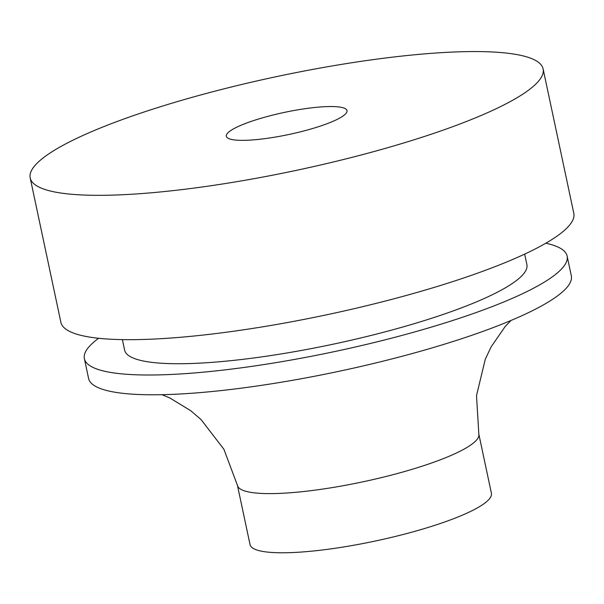 <?xml version="1.0" encoding="UTF-8"?>
<svg xmlns="http://www.w3.org/2000/svg" width="604" height="604" viewBox="0 0 604 604"><rect width="100%" height="100%" fill="white"/><g stroke="black" fill="none" stroke-linecap="round" stroke-linejoin="round"><path stroke-width="0.91" d="M524.665 254.118L526.892 264.605A205.639 37.569 168 0 1 437.379 316.39A205.639 37.569 168 0 1 234.216 360.316A205.639 37.569 168 0 1 124.605 350.109L122.378 339.622M543.117 68.931L573.8 213.295A262.189 47.905 168 0 1 459.674 279.327A262.189 47.905 168 0 1 200.634 335.326A262.189 47.905 168 0 1 60.883 322.317L30.2 177.953A262.189 47.905 168 0 1 276.7 76.587A262.189 47.905 168 0 1 543.117 68.931A262.189 47.905 168 0 1 428.991 134.964A262.189 47.905 168 0 1 169.951 190.97A262.189 47.905 168 0 1 30.2 177.953M320.15 126.153A61.691 11.272 168 0 1 259.199 139.328A61.691 11.272 168 0 1 226.311 136.27A61.691 11.272 168 0 1 284.31 112.419A61.691 11.272 168 0 1 346.998 110.615A61.691 11.272 168 0 1 320.15 126.153M545.82 243.223A246.764 45.081 168 0 1 567.118 256.051A246.764 45.081 168 0 1 459.712 318.202A246.764 45.081 168 0 1 215.907 370.909A246.764 45.081 168 0 1 84.379 358.663A246.764 45.081 168 0 1 98.618 338.278M567.118 256.051L571.324 275.824A246.764 45.081 168 0 1 463.91 337.968A246.764 45.081 168 0 1 220.113 390.682A246.764 45.081 168 0 1 88.584 378.436L84.379 358.663M237.463 485.442A123.382 22.544 168 0 0 303.231 491.565A123.382 22.544 168 0 0 425.133 465.208A123.382 22.544 168 0 0 478.836 434.133L491.414 493.302A123.382 22.544 168 0 1 437.704 524.378A123.382 22.544 168 0 1 315.809 550.735A123.382 22.544 168 0 1 250.041 544.612L237.463 485.442L223.925 449.316L201.109 419.629L190.736 410.705L169.777 397.938L161.887 394.684M478.836 434.133L476.511 395.628L485.276 359.229L491.127 346.862L505.08 326.666L510.961 320.49"/></g></svg>
